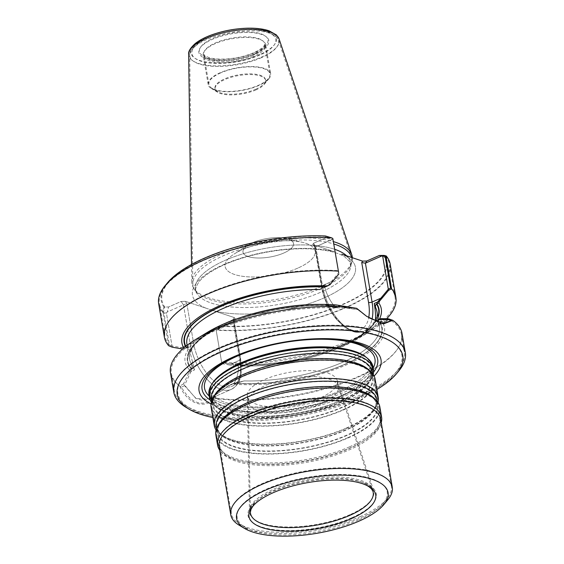<?xml version="1.0" encoding="UTF-8"?>
<svg xmlns="http://www.w3.org/2000/svg" width="564" height="564" viewBox="0 0 564 564"><rect width="100%" height="100%" fill="white"/><g stroke="black" fill="none" stroke-linecap="round" stroke-linejoin="round"><path stroke-width="0.42" stroke-dasharray="2.82 2.11" d="M358.93 397.246A113.639 41.461 -9.7 0 1 189.56 407.969A113.639 41.461 -9.7 0 1 282.895 333.465A113.639 41.461 -9.7 0 1 395.674 372.741A113.639 41.461 -9.7 0 1 358.93 397.246M210.168 400.024A89.07 32.501 170.3 0 0 295.353 406.376A89.07 32.501 170.3 0 0 373.594 372.092M258.686 85.545A31.711 11.569 -9.7 0 1 211.429 88.541A31.711 11.569 -9.7 0 1 208.165 84.501A31.711 11.569 -9.7 0 1 237.472 67.75A31.711 11.569 -9.7 0 1 270.678 73.814A31.711 11.569 -9.7 0 1 268.943 78.713A31.711 11.569 -9.7 0 1 258.686 85.545M255.95 89.895A25.634 9.355 -9.7 0 1 217.746 92.313A25.634 9.355 -9.7 0 1 215.11 89.049A25.634 9.355 -9.7 0 1 238.798 75.513A25.634 9.355 -9.7 0 1 265.644 80.412A25.634 9.355 -9.7 0 1 264.241 84.367A25.634 9.355 -9.7 0 1 255.95 89.895M351.569 257.459A80.546 29.391 -9.7 0 1 351.661 262.648A80.546 29.391 -9.7 0 1 321.318 288.183A80.546 29.391 -9.7 0 1 194.502 289.515A80.546 29.391 -9.7 0 1 192.832 283.84A80.546 29.391 -9.7 0 1 245.319 247.963A80.546 29.391 -9.7 0 1 333.775 243.972M252.679 242.661A25.634 9.355 170.3 0 0 248.075 245.093A25.634 9.355 170.3 0 0 242.985 252.15A25.634 9.355 170.3 0 0 257.861 258.002A25.634 9.355 170.3 0 0 283.833 252.996A25.634 9.355 170.3 0 0 293.52 243.514A25.634 9.355 170.3 0 0 286.378 238.544A25.634 9.355 170.3 0 0 252.679 242.661A25.634 9.355 170.3 0 0 248.075 245.093A25.634 9.355 170.3 0 0 242.985 252.15A25.634 9.355 170.3 0 0 257.861 258.002A25.634 9.355 170.3 0 0 283.833 252.996A25.634 9.355 170.3 0 0 293.52 243.514A25.634 9.355 170.3 0 0 286.378 238.544A25.634 9.355 170.3 0 0 252.679 242.661M185.514 346.557A98.848 36.068 170.3 0 0 186.36 347.995L185.344 348.291L172.034 345.993L166.387 312.964L167.304 311.97L183.462 304.863L181.136 301.458L185.288 301.31L213.467 310.658A82.661 30.16 -9.7 0 0 324.187 297.884A82.661 30.16 -9.7 0 0 341.833 254.23A82.661 30.16 -9.7 0 1 324.187 297.884A82.661 30.16 -9.7 0 1 213.467 310.658L234.257 317.56L235.146 318.646L234.257 317.56L185.288 301.31L181.136 301.458L168.608 306.964L164.751 307.02A113.639 41.461 -9.7 0 1 168.171 282.818A113.639 41.461 -9.7 0 1 325.604 236.323L325.992 237.789L313.457 243.296L315.784 246.701L331.942 239.601L333.049 239.707L325.992 237.789L331.942 239.601L314.754 247.222L315.784 246.701L322.432 285.581A40.841 21.481 66.3 0 0 363.681 331.202A40.841 21.481 66.3 0 0 372.014 319.365A40.841 21.481 66.3 0 1 363.681 331.202C357.999 333.31 354.016 331.836 353.134 331.583L344.971 327.423L336.849 319.781C328.932 310.137 323.806 299.054 321.473 286.519A2.538 0.924 170.3 0 0 321.995 286.956L315.184 247.117L314.754 247.222L312.794 244.346L313.457 243.296L315.784 246.701L322.432 285.581A2.538 0.924 170.3 0 0 321.473 286.519A2.538 0.924 170.3 0 0 321.995 286.956A38.303 20.149 66.3 0 0 345.633 327.028A38.303 20.149 66.3 0 0 368.715 317.624A38.303 20.149 66.3 0 1 345.633 327.028A38.303 20.149 66.3 0 1 321.995 286.956L315.184 247.117L314.754 247.222L312.794 244.346L313.457 243.296L325.992 237.789L325.52 236.006M383.167 255.421A113.639 41.461 -9.7 0 1 343.011 304.13A113.639 41.461 -9.7 0 1 222.322 326.119L221.934 324.652L234.462 319.146L233.094 321.325L216.936 328.431L216.019 329.425L221.666 362.455L230.958 364.062L239.735 360.206L233.094 321.325L216.936 328.431L216.019 329.425L216.195 330.356L222.322 326.119M380.728 318.646L380.355 319.584L378.091 320.578C377.231 321.36 377.189 321.896 377.965 322.185A96.388 35.172 -9.7 0 1 379.48 326.436L377.965 322.185C377.189 321.896 377.231 321.36 378.091 320.578L378.451 320.422A98.848 36.068 -9.7 0 1 344.844 364.464A98.848 36.068 -9.7 0 1 235.336 383.33L230.648 384.613L209.702 398.875L231.36 389.357C239.552 384.528 239.968 379.487 241.223 373.023L240.694 359.268A2.538 0.924 -9.7 0 1 239.735 360.206A40.841 21.481 -113.7 0 1 231.36 389.357C239.552 384.528 239.968 379.487 241.223 373.023L240.694 359.268L233.982 319.971L233.362 318.984L240.172 358.824A2.538 0.924 -9.7 0 1 240.694 359.268A2.538 0.924 -9.7 0 0 240.172 358.824A38.303 20.149 -113.7 0 1 222.907 386.255A38.303 20.149 -113.7 0 1 193.628 343.384L186.818 303.545L185.288 301.31L186.818 303.545L183.462 304.863L186.818 303.545L193.628 343.384A38.303 20.149 -113.7 0 0 222.907 386.255A38.303 20.149 -113.7 0 0 240.172 358.824L233.362 318.984L234.257 317.56L233.362 318.984L233.827 320.733L235.146 318.646L233.094 321.325L233.827 320.733L233.094 321.325L239.735 360.206A40.841 21.481 -113.7 0 1 231.36 389.357A40.841 21.481 -113.7 0 1 190.11 343.744L183.462 304.863L181.136 301.458L168.608 306.964L163.912 307.035L162.643 312.075L163.095 313.048L166.387 312.964L167.304 311.97L168.608 306.964L167.304 311.97L183.462 304.863L190.11 343.744L181.326 347.6M379.29 319.28A101.132 36.9 -9.7 0 1 359.021 338.097A101.132 36.9 -9.7 0 1 235.717 365.881L237.677 365.014A98.848 36.068 170.3 0 0 357.273 337.822A98.848 36.068 170.3 0 0 377.958 317.553M183.526 383.865L179.747 386.093C187.854 404.176 204.506 409.725 215.836 398.064L215.878 394.596L209.702 398.875L202.279 400.257L195.659 398.311L183.526 383.865L189.159 372.296L189.215 369.498L191.478 368.504C192.169 366.755 192 364.978 190.97 363.181C192 364.978 192.169 366.755 191.478 368.504L191.118 368.659A98.848 36.068 -9.7 0 1 209.11 332.64A98.848 36.068 -9.7 0 1 334.24 305.758L332.464 306.005L336.144 304.92M313.662 244.889L334.459 251.784L313.662 244.889L315.184 247.117L313.662 244.889M186.36 347.995L188.066 347.593L188.693 346.818L185.344 348.291M235.336 383.33L244.381 380.897L234.123 383.09L230.648 384.613M329.996 284.707L320.183 289.522L328.058 285.56L338.696 272.736L338.329 270.678A116.685 42.575 -9.7 0 0 219.643 288.648A116.685 42.575 -9.7 0 0 164.97 336.13L159.422 303.679A116.685 42.575 -9.7 0 1 165.816 285.659A116.685 42.575 -9.7 0 1 331.653 238.149L332.873 238.776M375.617 320.895L377.965 322.185L375.617 320.895M334.24 305.758L357.583 309.474L364.95 315.248L376.646 321.247L385.353 321.67L387.912 319.534M339.239 306.33L335.763 307.859C330.335 301.557 326.648 294.612 324.709 287.034C326.648 294.612 330.335 301.557 335.763 307.859L324.554 304.461L332.464 306.005L324.554 304.461L335.763 307.859L341.121 305.505M328.058 285.56L325.527 286.822M378.451 320.422L378.853 319.471M325.604 236.323L331.653 238.149M357.576 309.474L368.722 317.694M191.118 368.659L191.034 371.472L194.509 369.949L188.693 346.818L188.066 347.593L184.4 348.855A101.132 36.9 -9.7 0 1 183.815 347.96M191.034 371.472L184.4 385.593L196.209 398.6L209.702 398.875L231.36 389.357A40.841 21.481 -113.7 0 1 190.11 343.744A2.538 0.924 170.3 0 1 193.628 343.384A2.538 0.924 170.3 0 0 190.11 343.744L179.401 348.446M235.717 365.881L232.939 365.578L238.234 363.251L243.655 366.036L239.094 364.711L243.655 366.036L238.234 363.251C238.889 370.858 237.522 377.471 234.123 383.09L244.381 380.897L228.772 385.438L234.123 383.09C237.522 377.471 238.889 370.858 238.234 363.251L234.878 364.725L230.958 364.062M234.878 364.725L237.677 365.014M189.159 372.296L194.509 369.949L190.97 363.181L194.509 369.949L188.693 346.818L184.4 348.855M172.034 345.993L169.411 344.928L163.955 313.027L166.387 312.964L172.239 347.198M163.955 313.027L163.504 312.061L164.751 307.02M214.736 395.653L214.736 398.332C202.243 407.342 191.147 403.662 181.446 387.285L184.4 385.593M386.573 318.794A117.446 42.85 -9.7 0 1 370.033 331.413A117.446 42.85 -9.7 0 1 221.842 363.392L216.019 329.425L216.252 330.687L217.295 330.208L222.406 326.443L221.934 324.652L216.936 328.431L221.934 324.652L235.146 318.646L233.827 320.733L240.694 359.268A2.538 0.924 -9.7 0 1 239.735 360.206L229.033 364.908L232.939 365.578M390.563 288.007A116.685 42.575 -9.7 0 1 395.004 296.805A116.685 42.575 -9.7 0 1 369.314 330.518A116.685 42.575 -9.7 0 1 221.645 362.257L216.195 330.356M385.374 255.971A116.685 42.575 -9.7 0 1 389.456 264.354A116.685 42.575 -9.7 0 1 335.34 311.624A116.685 42.575 -9.7 0 1 217.232 329.884M360.297 395.068A116.685 42.575 -9.7 0 1 186.395 406.08A116.685 42.575 -9.7 0 1 174.389 391.204A116.685 42.575 -9.7 0 1 282.226 329.58A116.685 42.575 -9.7 0 1 404.416 351.887A116.685 42.575 -9.7 0 1 398.029 369.906A116.685 42.575 -9.7 0 1 360.297 395.068M391.353 320.697A116.685 42.575 -9.7 0 1 401.413 334.332A116.685 42.575 -9.7 0 1 357.301 377.513A116.685 42.575 -9.7 0 1 214.736 398.332M181.446 387.285A116.685 42.575 -9.7 0 1 171.385 373.65A116.685 42.575 -9.7 0 1 197.069 339.944A116.685 42.575 -9.7 0 1 358.062 309.657M163.504 312.061A116.685 42.575 -9.7 0 1 159.422 303.679M169.411 344.928A116.685 42.575 -9.7 0 1 164.97 336.13M211.81 384.246A82.443 30.082 170.3 0 0 209.568 393.806A82.443 30.082 170.3 0 0 257.417 412.622A82.443 30.082 170.3 0 0 340.924 396.534A82.443 30.082 170.3 0 0 372.092 366.022A82.443 30.082 170.3 0 0 366.804 357.752M320.084 397.958A45.656 16.659 -9.7 0 1 273.836 406.87A45.656 16.659 -9.7 0 1 247.335 396.45A45.656 16.659 -9.7 0 1 247.251 395.533A45.656 16.659 -9.7 0 1 289.536 372.332A45.656 16.659 -9.7 0 1 337.124 380.171A45.656 16.659 -9.7 0 1 337.35 381.06A45.656 16.659 -9.7 0 1 320.084 397.958M297.884 268.076A45.656 16.659 -9.7 0 1 251.636 276.987A45.656 16.659 -9.7 0 1 225.135 266.568A45.656 16.659 -9.7 0 1 234.194 253.997A45.656 16.659 -9.7 0 1 302.424 242.33A45.656 16.659 -9.7 0 1 315.149 251.177A45.656 16.659 -9.7 0 1 297.884 268.076A45.656 16.659 -9.7 0 1 251.636 276.987A45.656 16.659 -9.7 0 1 225.135 266.568A45.656 16.659 -9.7 0 1 234.194 253.997A45.656 16.659 -9.7 0 1 302.424 242.33A45.656 16.659 -9.7 0 1 315.149 251.177A45.656 16.659 -9.7 0 1 297.884 268.076M351.689 517.815A65.05 23.737 -9.7 0 1 265.348 528.073A65.05 23.737 -9.7 0 1 264.065 495.869A65.05 23.737 -9.7 0 1 354.594 480.394A65.05 23.737 -9.7 0 1 351.689 517.815M358.401 520.043A76.098 27.763 -9.7 0 1 244.987 527.227A76.098 27.763 -9.7 0 1 307.486 477.334A76.098 27.763 -9.7 0 1 383.005 503.638A76.098 27.763 -9.7 0 1 358.401 520.043M360.685 516.413A81.174 29.617 -9.7 0 1 239.714 524.076A81.174 29.617 -9.7 0 1 231.353 513.726A81.174 29.617 -9.7 0 1 306.379 470.855A81.174 29.617 -9.7 0 1 391.381 486.372A81.174 29.617 -9.7 0 1 386.932 498.907A81.174 29.617 -9.7 0 1 360.685 516.413M250.451 415.865A81.174 29.617 170.3 0 0 219.763 445.905A81.174 29.617 170.3 0 0 222.97 452.152A81.174 29.617 170.3 0 0 349.095 448.591A81.174 29.617 170.3 0 0 378.839 425.51A81.174 29.617 170.3 0 0 379.784 418.551A81.174 29.617 170.3 0 0 332.675 400.024A81.174 29.617 170.3 0 0 250.451 415.865M349.518 446.829A82.443 30.082 -9.7 0 1 221.419 450.453A82.443 30.082 -9.7 0 1 218.169 444.101A82.443 30.082 -9.7 0 1 294.359 400.56A82.443 30.082 -9.7 0 1 380.693 416.324A82.443 30.082 -9.7 0 1 379.727 423.388A82.443 30.082 -9.7 0 1 349.518 446.829M347.953 437.65A82.443 30.082 -9.7 0 1 264.445 453.745A82.443 30.082 -9.7 0 1 216.597 434.929A82.443 30.082 -9.7 0 1 218.331 426.257A82.443 30.082 -9.7 0 1 292.794 391.388A82.443 30.082 -9.7 0 1 374.609 399.545A82.443 30.082 -9.7 0 1 379.121 407.145A82.443 30.082 -9.7 0 1 347.953 437.65M346.317 428.069A82.443 30.082 -9.7 0 1 219.474 432.94A82.443 30.082 -9.7 0 1 214.962 425.341A82.443 30.082 -9.7 0 1 291.151 381.8A82.443 30.082 -9.7 0 1 377.485 397.564A82.443 30.082 -9.7 0 1 375.758 406.228A82.443 30.082 -9.7 0 1 346.317 428.069M343.18 409.718A82.443 30.082 -9.7 0 1 259.673 425.806A82.443 30.082 -9.7 0 1 211.824 406.989A82.443 30.082 -9.7 0 1 213.552 398.318A82.443 30.082 -9.7 0 1 288.021 363.449A82.443 30.082 -9.7 0 1 369.836 371.606A82.443 30.082 -9.7 0 1 374.348 379.212A82.443 30.082 -9.7 0 1 343.18 409.718M341.537 400.13A82.443 30.082 -9.7 0 1 214.694 405.008A82.443 30.082 -9.7 0 1 210.189 397.409A82.443 30.082 -9.7 0 1 286.378 353.868A82.443 30.082 -9.7 0 1 372.705 369.624A82.443 30.082 -9.7 0 1 370.978 378.296A82.443 30.082 -9.7 0 1 341.537 400.13M373.001 366.804A83.197 30.357 -9.7 0 1 341.544 397.599A83.197 30.357 -9.7 0 1 257.262 413.835A83.197 30.357 -9.7 0 1 208.976 394.842M210.992 403.916A92.292 33.678 170.3 0 0 295.712 408.463A92.292 33.678 170.3 0 0 374.115 376.033M373.22 374.468A83.197 30.357 -9.7 0 1 371.711 378.247A83.197 30.357 -9.7 0 1 342.003 400.285A83.197 30.357 -9.7 0 1 213.989 405.206A83.197 30.357 -9.7 0 1 211.317 402.146M321.092 403.859A45.656 16.659 -9.7 0 1 274.844 412.77A45.656 16.659 -9.7 0 1 248.343 402.351A45.656 16.659 -9.7 0 1 248.259 401.434A45.656 16.659 -9.7 0 1 290.545 378.232A45.656 16.659 -9.7 0 1 338.132 386.072A45.656 16.659 -9.7 0 1 338.358 386.96A45.656 16.659 -9.7 0 1 321.092 403.859M375.095 379.079A83.197 30.357 -9.7 0 1 343.638 409.873A83.197 30.357 -9.7 0 1 259.362 426.109A83.197 30.357 -9.7 0 1 211.077 407.116M377.993 402.407A83.197 30.357 -9.7 0 1 376.491 406.179A83.197 30.357 -9.7 0 1 346.775 428.224A83.197 30.357 -9.7 0 1 218.761 433.145A83.197 30.357 -9.7 0 1 216.09 430.078M379.875 407.018A83.197 30.357 -9.7 0 1 348.418 437.805A83.197 30.357 -9.7 0 1 264.135 454.041A83.197 30.357 -9.7 0 1 215.85 435.055M381.236 422.542A83.197 30.357 -9.7 0 1 380.629 424.255A83.197 30.357 -9.7 0 1 350.145 447.915A83.197 30.357 -9.7 0 1 220.862 451.567A83.197 30.357 -9.7 0 1 219.72 450.15M219.17 446.963A81.935 29.892 170.3 0 0 222.406 453.273A81.935 29.892 170.3 0 0 349.715 449.67A81.935 29.892 170.3 0 0 379.741 426.377A81.935 29.892 170.3 0 0 380.693 419.355M387.799 499.831A81.935 29.892 -9.7 0 1 361.312 517.498A81.935 29.892 -9.7 0 1 239.199 525.232M255.83 89.197A25.634 9.355 170.3 0 0 264.121 83.669A25.634 9.355 170.3 0 0 265.524 79.714A25.634 9.355 170.3 0 0 250.649 73.863A25.634 9.355 170.3 0 0 224.676 78.861A25.634 9.355 170.3 0 0 214.99 88.351A25.634 9.355 170.3 0 0 217.626 91.615A25.634 9.355 170.3 0 0 255.83 89.197M220.616 72.918A30.949 11.294 170.3 0 0 208.92 84.367A30.949 11.294 170.3 0 0 212.106 88.315A30.949 11.294 170.3 0 0 258.227 85.397A30.949 11.294 170.3 0 0 268.231 78.72A30.949 11.294 170.3 0 0 269.923 73.94A30.949 11.294 170.3 0 0 251.967 66.876A30.949 11.294 170.3 0 0 220.616 72.918M377.57 321.769L377.965 322.185A96.388 35.172 -9.7 0 1 379.48 326.436A96.388 35.172 -9.7 0 1 244.381 380.897A96.388 35.172 -9.7 0 0 379.48 326.436L378.331 319.703L379.48 326.436L377.57 321.769M221.842 363.392L216.252 330.687M168.685 345.753L163.095 313.048M228.772 385.438L215.871 394.596M221.871 363.667L229.033 364.908M356.018 308.05L364.95 315.248L376.78 321.297M379.086 321.924L385.353 321.67L386.495 321.008M376.879 389.491A114.4 41.743 -9.7 0 1 359.55 398.332A114.4 41.743 -9.7 0 1 212.854 417.529M398.896 370.823A117.446 42.85 -9.7 0 1 360.925 396.154A117.446 42.85 -9.7 0 1 185.887 407.236M179.754 386.086A117.446 42.85 -9.7 0 1 170.497 372.973M402.026 333.402A117.446 42.85 -9.7 0 1 357.625 376.858A117.446 42.85 -9.7 0 1 215.836 398.057M380.355 319.584A101.132 36.9 -9.7 0 1 346.233 364.929A101.132 36.9 -9.7 0 1 233.425 384.169M390.203 264.227A117.446 42.85 -9.7 0 1 335.954 311.723A117.446 42.85 -9.7 0 1 217.295 330.208M384.014 255.407A114.4 41.743 -9.7 0 1 343.476 304.285A114.4 41.743 -9.7 0 1 222.406 326.443M163.912 307.035A114.4 41.743 -9.7 0 1 167.459 282.832M352.331 257.713A81.301 29.666 -9.7 0 1 352.084 260.66A81.301 29.666 -9.7 0 1 321.452 286.434A81.301 29.666 -9.7 0 1 193.452 287.774A81.301 29.666 -9.7 0 1 191.76 282.049A81.301 29.666 -9.7 0 1 244.261 245.967A81.301 29.666 -9.7 0 1 333.373 241.611M189.215 369.498A101.132 36.9 -9.7 0 1 207.362 332.365M162.643 312.075A117.446 42.85 -9.7 0 1 158.674 303.806M255.429 53.721A35.511 12.958 -9.7 0 1 199.12 53.51A35.511 12.958 -9.7 0 1 247.011 32.458A35.511 12.958 -9.7 0 1 255.429 53.721M253.715 56.449A31.711 11.569 -9.7 0 1 221.596 62.639A31.711 11.569 -9.7 0 1 203.195 55.399A31.711 11.569 -9.7 0 1 232.502 38.655A31.711 11.569 -9.7 0 1 265.7 44.711A31.711 11.569 -9.7 0 1 253.715 56.449M259.694 55.138A42.533 15.517 -9.7 0 1 192.246 54.884A42.533 15.517 -9.7 0 1 249.612 29.673A42.533 15.517 -9.7 0 1 259.694 55.138M261.562 57.634A45.042 16.434 -9.7 0 1 214.778 66.397A45.042 16.434 -9.7 0 1 189.701 55.209A45.042 16.434 -9.7 0 1 231.423 32.352A45.042 16.434 -9.7 0 1 278.362 40.051A45.042 16.434 -9.7 0 1 261.562 57.634M238.043 364.852A98.418 35.913 170.3 0 0 377.838 316.827A98.418 35.913 170.3 0 1 238.043 364.852M191.478 368.504A98.418 35.913 -9.7 0 1 224.987 324.702A98.418 35.913 -9.7 0 1 333.881 305.914A98.418 35.913 -9.7 0 0 224.987 324.702A98.418 35.913 -9.7 0 0 191.478 368.504M193.452 287.774L196.871 293.421C195.877 290.46 193.896 289.811 198.909 281.979C201.228 278.947 204.795 275.824 209.625 272.609C219.326 266.264 232.044 260.885 247.786 256.465C268.231 250.938 288.239 248.371 307.796 248.787C324.913 249.422 337.258 252.122 344.837 256.902L349.927 261.83L350.723 267.117A78.847 28.771 -9.7 0 1 321.015 292.117A78.847 28.771 -9.7 0 1 196.871 293.421C195.877 290.46 193.896 289.811 198.909 281.979C201.228 278.947 204.795 275.824 209.625 272.609C219.326 266.264 232.044 260.885 247.786 256.465C268.231 250.938 288.239 248.371 307.796 248.787C324.913 249.422 337.258 252.122 344.837 256.902L349.927 261.83L350.723 267.117A78.847 28.771 -9.7 0 0 346.719 255.852A78.847 28.771 -9.7 0 1 350.723 267.117A78.847 28.771 -9.7 0 1 321.015 292.117A78.847 28.771 -9.7 0 1 196.871 293.421A78.847 28.771 -9.7 0 1 240.504 254.583A78.847 28.771 -9.7 0 1 334.692 249.302A78.847 28.771 -9.7 0 0 240.504 254.583A78.847 28.771 -9.7 0 0 196.871 293.421L194.502 289.515M206.086 308.212A82.661 30.16 -9.7 0 1 223.732 264.558A82.661 30.16 -9.7 0 1 334.459 251.784A82.661 30.16 -9.7 0 0 223.732 264.558A82.661 30.16 -9.7 0 0 206.086 308.212M185.845 346.296A98.418 35.913 170.3 0 0 186.726 347.833A98.418 35.913 170.3 0 1 185.845 346.296M378.091 320.578A98.418 35.913 -9.7 0 1 344.59 364.379A98.418 35.913 -9.7 0 1 235.689 383.175A98.418 35.913 -9.7 0 0 344.59 364.379A98.418 35.913 -9.7 0 0 378.091 320.578M331.209 281.718L322.432 285.581A2.538 0.924 170.3 0 0 321.473 286.519L314.754 247.222L321.473 286.519C323.806 299.054 328.932 310.137 336.849 319.781L344.971 327.423L353.134 331.583C354.016 331.836 357.999 333.31 363.681 331.202A40.841 21.481 66.3 0 1 322.432 285.581L333.141 280.872M190.97 363.181A96.388 35.172 -9.7 0 1 189.455 358.923A96.388 35.172 -9.7 0 1 239.848 317.807A96.388 35.172 -9.7 0 0 189.455 358.923L187.128 345.295L189.455 358.923C188.207 356.956 189.659 352.683 193.804 346.099C198.831 339.725 207.34 333.55 219.347 327.557C248.886 312.639 297.242 303.418 332.464 306.012C297.242 303.418 248.886 312.639 219.347 327.557C207.34 333.55 198.831 339.725 193.804 346.099C189.659 352.683 188.207 356.956 189.455 358.923A96.388 35.172 -9.7 0 0 190.97 363.181M318.293 304.398A96.388 35.172 -9.7 0 1 324.554 304.461A96.388 35.172 -9.7 0 0 318.293 304.398M186.91 344.019A96.388 35.172 170.3 0 0 188.066 347.593A96.388 35.172 170.3 0 1 186.91 344.019L188.094 347.48L186.91 344.019M243.655 366.036A96.388 35.172 170.3 0 0 376.935 311.539A96.388 35.172 170.3 0 1 243.655 366.036M342.277 391.007A86.447 31.542 -9.7 0 1 209.181 396.048A86.447 31.542 -9.7 0 0 342.277 391.007A86.447 31.542 -9.7 0 0 373.206 368.01A86.447 31.542 -9.7 0 1 342.277 391.007M340.571 395.935A82.013 29.92 -9.7 0 1 246.651 411.325A82.013 29.92 -9.7 0 1 212.134 383.71C209.921 389.512 209.639 392.734 211.274 393.362L216.583 398.494C222.294 402.132 231.05 404.656 242.858 406.059C271.249 409.499 313.267 402.858 340.508 390.598C353.402 384.81 362.243 378.867 367.037 372.776L369.561 368.673C370.012 365.338 373.058 364.725 366.325 357.35A82.013 29.92 -9.7 0 1 340.571 395.935A82.013 29.92 -9.7 0 1 246.651 411.325A82.013 29.92 -9.7 0 1 212.134 383.71C209.921 389.512 209.639 392.734 211.274 393.362L216.583 398.494C222.294 402.132 231.05 404.656 242.858 406.059C271.249 409.499 313.267 402.858 340.508 390.598C353.402 384.81 362.243 378.867 367.037 372.776L369.561 368.673C370.012 365.338 373.058 364.725 366.325 357.35A82.013 29.92 -9.7 0 1 340.571 395.935M349.969 514.664A62.992 22.983 -9.7 0 1 284.608 526.917A62.992 22.983 -9.7 0 1 249.478 511.315A62.992 22.983 -9.7 0 1 307.824 479.308A62.992 22.983 -9.7 0 1 373.481 490.116A62.992 22.983 -9.7 0 1 349.969 514.664M346.606 435.204A80.821 29.49 -9.7 0 1 254.97 450.46A80.821 29.49 -9.7 0 1 219.53 424.029A80.821 29.49 -9.7 0 1 292.533 389.844A80.821 29.49 -9.7 0 1 372.741 397.846A80.821 29.49 -9.7 0 1 346.606 435.204M345.69 429.867A80.821 29.49 -9.7 0 1 221.342 434.647A80.821 29.49 -9.7 0 1 291.616 384.507A80.821 29.49 -9.7 0 1 374.552 408.456A80.821 29.49 -9.7 0 1 345.69 429.867M341.833 407.271A80.821 29.49 -9.7 0 1 250.197 422.521A80.821 29.49 -9.7 0 1 214.75 396.097A80.821 29.49 -9.7 0 1 287.753 361.912A80.821 29.49 -9.7 0 1 367.968 369.906A80.821 29.49 -9.7 0 1 341.833 407.271M340.917 401.928A80.821 29.49 -9.7 0 1 216.569 406.707A80.821 29.49 -9.7 0 1 286.843 356.568A80.821 29.49 -9.7 0 1 369.78 380.517A80.821 29.49 -9.7 0 1 340.917 401.928M248.259 401.434L250.388 512.133A62.237 22.708 -9.7 0 1 308.029 480.514A62.237 22.708 -9.7 0 1 372.896 491.195L338.132 386.072M372.374 373.326A81.583 29.765 -9.7 0 1 370.513 380.467A81.583 29.765 -9.7 0 1 341.382 402.083A81.583 29.765 -9.7 0 1 215.857 406.905A81.583 29.765 -9.7 0 1 211.733 400.785M371.711 378.247L370.513 380.467C372.874 376.378 372.261 372.79 368.673 369.709A81.583 29.765 -9.7 0 1 342.292 407.419A81.583 29.765 -9.7 0 1 249.796 422.824A81.583 29.765 -9.7 0 1 214.017 396.147C211.662 400.243 212.275 403.831 215.857 406.905L213.989 405.206M377.147 401.265A81.583 29.765 -9.7 0 1 375.293 408.406A81.583 29.765 -9.7 0 1 346.155 430.015A81.583 29.765 -9.7 0 1 220.63 434.844A81.583 29.765 -9.7 0 1 216.506 428.725M376.491 406.179L375.293 408.406C377.647 404.31 377.034 400.722 373.453 397.641A81.583 29.765 -9.7 0 1 347.072 435.359A81.583 29.765 -9.7 0 1 254.568 450.756A81.583 29.765 -9.7 0 1 218.797 424.079C216.435 428.175 217.048 431.763 220.63 434.844L218.761 433.145M253.095 55.364A30.949 11.294 -9.7 0 1 221.744 61.405A30.949 11.294 -9.7 0 1 203.787 54.341A30.949 11.294 -9.7 0 1 232.389 37.992A30.949 11.294 -9.7 0 1 264.791 43.914A30.949 11.294 -9.7 0 1 253.095 55.364M254.808 52.635A34.749 12.683 -9.7 0 1 199.705 52.431A34.749 12.683 -9.7 0 1 246.567 31.831A34.749 12.683 -9.7 0 1 254.808 52.635M279.095 38.951A45.952 16.765 -9.7 0 1 261.957 56.886A45.952 16.765 -9.7 0 1 214.228 65.826A45.952 16.765 -9.7 0 1 188.651 54.412M260.089 54.391A43.442 15.848 -9.7 0 1 191.203 54.13A43.442 15.848 -9.7 0 1 249.789 28.376A43.442 15.848 -9.7 0 1 260.089 54.391M214.99 88.351L215.11 89.049M265.524 79.714L265.644 80.412M264.241 84.367L268.943 78.713M217.746 92.313L211.429 88.541M208.165 84.501L203.195 55.399L204.379 56.858L208.426 58.734C212.91 60.108 218.832 60.602 226.192 60.214C236.626 59.495 246.059 57.338 254.498 53.728C268.859 46.516 264.897 44.732 265.7 44.711L270.678 73.814M192.832 283.84L189.701 55.209C189.201 52.367 191.415 48.758 196.343 44.373C200.1 41.433 205.014 38.796 211.084 36.484C222.519 32.24 234.596 29.906 247.3 29.49C255.809 29.293 262.894 30.153 268.57 32.063L275.782 36.131L278.362 40.051L351.358 256.747M352.084 260.66L351.661 262.648M385.353 321.67L363.681 331.202L385.353 321.67M366.769 316.439L366.36 316.164M239.094 364.711C268.781 365.923 306.287 359.557 334.022 348.608C352.852 341.128 365.74 333 372.684 324.229C376.724 317.793 378.141 313.563 376.935 311.539C378.141 313.563 376.724 317.793 372.684 324.229C365.74 333 352.852 341.128 334.022 348.608C306.287 359.557 268.781 365.923 239.094 364.711M357.273 337.822L369.314 330.518M395.004 296.805L389.456 264.354M395.674 372.741L398.029 369.906M189.56 407.969L186.395 406.08M404.416 351.887L401.413 334.332M174.389 391.204L171.385 373.65M209.11 332.64L197.069 339.944M168.171 282.818L165.816 285.659M337.35 381.06L338.358 386.96M247.335 396.45L248.343 402.351M247.251 395.533L249.478 511.315L250.127 508.439L251.699 505.795C254.04 502.602 258.164 499.295 264.065 495.869M337.124 380.171L373.481 490.116L371.923 487.62L369.554 485.646C366.29 483.418 361.298 481.663 354.594 480.394M383.005 503.638L386.932 498.907M244.987 527.227L239.714 524.076M391.381 486.372L379.784 418.551M231.353 513.726L219.763 445.905M378.839 425.51L379.727 423.388M222.97 452.152L221.419 450.453M380.693 416.324L379.121 407.145M218.169 444.101L216.597 434.929M219.474 432.94L221.342 434.647C217.803 431.608 217.196 428.076 219.53 424.029L218.331 426.257M375.758 406.228L374.552 408.456C376.886 404.416 376.28 400.877 372.741 397.846L374.609 399.545M377.485 397.564L374.348 379.212M214.962 425.341L211.824 406.989M214.694 405.008L216.569 406.707C213.03 403.676 212.424 400.137 214.75 396.097L213.552 398.318M370.978 378.296L369.78 380.517C372.113 376.484 371.507 372.945 367.968 369.906L369.836 371.606M372.705 369.624L372.092 366.022M210.189 397.409L209.568 393.806M248.075 245.093L234.194 253.997L248.075 245.093M286.378 238.544L302.424 242.33L286.378 238.544M379.741 426.377L380.629 424.255M222.406 453.273L220.862 451.567M208.92 84.367L203.787 54.341L204.915 55.716L208.849 57.542C213.227 58.882 219.008 59.361 226.206 58.987C236.408 58.282 245.629 56.167 253.87 52.649C259.391 50.083 262.824 47.728 264.185 45.585L264.791 43.914L269.923 73.94M264.121 83.669L268.231 78.72M217.626 91.615L212.106 88.315M359.021 338.097L370.033 331.413M191.52 264.488L191.76 282.049"/><path stroke-width="0.85" d="M373.594 372.092A89.07 32.501 170.3 0 0 340.282 339.93A89.07 32.501 170.3 0 0 235.759 356.385A89.07 32.501 170.3 0 0 210.168 400.024M333.775 243.972A80.546 29.391 -9.7 0 1 351.358 256.747A80.546 29.391 -9.7 0 1 351.569 257.459M341.833 254.23L362.631 261.132L366.79 260.984L379.318 255.478L383.167 255.421L385.374 255.971L381.574 256.063L365.416 263.169L372.064 302.043A2.538 0.924 -9.7 0 1 368.546 302.403A38.303 20.149 66.3 0 1 368.715 317.624A38.303 20.149 66.3 0 0 368.546 302.403L361.736 262.556L365.416 263.169L366.79 260.984L362.631 261.132L341.833 254.23M377.958 317.553A98.848 36.068 170.3 0 0 376.844 303.848L376.477 304.01C375.405 305.124 375.173 306.442 375.772 307.965L374.249 303.467L377.598 301.994L380.841 298.187L372.064 302.043A2.538 0.924 -9.7 0 1 368.546 302.403L361.736 262.556L365.416 263.169L372.064 302.043A40.841 21.481 66.3 0 1 372.014 319.365A40.841 21.481 66.3 0 0 372.064 302.043L382.766 297.341L388.533 290.411L382.681 256.169L379.318 255.478L384.014 255.407L386.234 255.95L382.681 256.169L388.321 289.198L380.841 298.187M183.815 347.96A101.132 36.9 -9.7 0 1 221.215 305.075A101.132 36.9 -9.7 0 1 327.487 285.962L325.527 286.822A98.848 36.068 170.3 0 0 223.231 305.258A98.848 36.068 170.3 0 0 185.514 346.557M338.329 270.678L338.696 272.736M378.804 302.981L379.537 301.141L374.249 303.467C375.49 310.813 375.864 316.658 375.377 321.001C375.864 316.658 375.49 310.813 374.249 303.467L375.772 307.965C375.173 306.442 375.405 305.124 376.477 304.01L378.804 302.981A101.132 36.9 -9.7 0 1 379.29 319.28M368.722 317.694L382.864 323.546L391.353 320.697L387.912 319.534L378.853 319.471L375.617 320.895L380.728 318.646L388.356 318.78L392.777 320.289M376.844 303.848L377.598 301.994M388.321 289.198L390.563 288.007L385.113 256.105M240.743 363.301A82.443 30.082 170.3 0 0 211.81 384.246L212.134 383.71A82.013 29.92 -9.7 0 1 240.913 362.871A82.013 29.92 -9.7 0 1 366.325 357.35L366.804 357.752A82.443 30.082 170.3 0 0 240.743 363.301M211.317 402.146A83.197 30.357 -9.7 0 1 209.434 397.535L208.976 394.842A83.197 30.357 -9.7 0 1 211.232 385.198A83.197 30.357 -9.7 0 1 285.87 350.9A83.197 30.357 -9.7 0 1 367.665 358.457A83.197 30.357 -9.7 0 1 373.001 366.804L373.46 369.498A83.197 30.357 -9.7 0 1 373.22 374.468M374.115 376.033A92.292 33.678 170.3 0 0 345.365 340.007A92.292 33.678 170.3 0 0 233.961 356.667A92.292 33.678 170.3 0 0 210.992 403.916M209.434 397.535A83.197 30.357 -9.7 0 1 286.336 353.593A83.197 30.357 -9.7 0 1 373.46 369.498M351.386 518.598A64.289 23.455 -9.7 0 1 266.053 528.729A64.289 23.455 -9.7 0 1 264.791 496.905A64.289 23.455 -9.7 0 1 354.255 481.614A64.289 23.455 -9.7 0 1 351.386 518.598M216.09 430.078A83.197 30.357 -9.7 0 1 214.214 425.467L211.077 407.116A83.197 30.357 -9.7 0 1 212.818 398.367A83.197 30.357 -9.7 0 1 287.971 363.174A83.197 30.357 -9.7 0 1 370.548 371.408A83.197 30.357 -9.7 0 1 375.095 379.079L378.232 397.43A83.197 30.357 -9.7 0 1 377.993 402.407M214.214 425.467A83.197 30.357 -9.7 0 1 291.109 381.525A83.197 30.357 -9.7 0 1 378.232 397.43M219.72 450.15A83.197 30.357 -9.7 0 1 217.577 445.158L215.85 435.055A83.197 30.357 -9.7 0 1 217.591 426.306A83.197 30.357 -9.7 0 1 292.744 391.113A83.197 30.357 -9.7 0 1 375.321 399.347A83.197 30.357 -9.7 0 1 379.875 407.018L381.602 417.12A83.197 30.357 -9.7 0 1 381.236 422.542M217.577 445.158A83.197 30.357 -9.7 0 1 294.471 401.216A83.197 30.357 -9.7 0 1 381.602 417.12M392.29 487.176L380.693 419.355A81.935 29.892 170.3 0 0 333.141 400.651A81.935 29.892 170.3 0 0 250.148 416.641A81.935 29.892 170.3 0 0 219.17 446.963L230.768 514.784A81.935 29.892 -9.7 0 1 306.492 471.511A81.935 29.892 -9.7 0 1 392.29 487.176A81.935 29.892 -9.7 0 1 387.799 499.831L383.873 504.554A76.859 28.045 -9.7 0 1 359.021 521.129A76.859 28.045 -9.7 0 1 244.473 528.383A76.859 28.045 -9.7 0 1 307.599 477.99A76.859 28.045 -9.7 0 1 383.873 504.554M244.473 528.383L239.199 525.232A81.935 29.892 -9.7 0 1 230.768 514.784M338.407 271.157L332.816 238.452L338.407 271.157A117.446 42.85 -9.7 0 0 219.17 289.353A117.446 42.85 -9.7 0 0 164.357 337.06A117.446 42.85 -9.7 0 0 168.685 345.753L172.239 347.198L182.616 349.003M385.973 256.084L391.564 288.789L388.533 290.411M381.574 256.063L379.318 255.478L366.79 260.984L365.416 263.169L381.574 256.063M356.695 308.318L336.144 304.92A101.132 36.9 -9.7 0 0 207.362 332.365L196.35 339.049A117.446 42.85 -9.7 0 1 356.695 308.318L366.783 316.432L383.393 323.955L392.77 320.289A117.446 42.85 -9.7 0 1 402.026 333.402L405.326 352.69A117.446 42.85 -9.7 0 1 398.896 370.823L396.541 373.664A114.4 41.743 -9.7 0 1 376.879 389.491M376.78 321.297L379.086 321.924M386.495 321.008L388.363 318.773M331.583 237.825L325.52 236.006A114.4 41.743 -9.7 0 0 167.459 282.832L165.104 285.666A117.446 42.85 -9.7 0 1 331.583 237.825L332.816 238.452M327.487 285.962L329.996 284.707L338.901 273.949M379.537 301.141L382.766 297.341M212.854 417.529A114.4 41.743 -9.7 0 1 189.053 409.133A114.4 41.743 -9.7 0 1 283.008 334.128A114.4 41.743 -9.7 0 1 396.541 373.664M189.053 409.133L185.887 407.236A117.446 42.85 -9.7 0 1 173.797 392.269A117.446 42.85 -9.7 0 1 282.338 330.236A117.446 42.85 -9.7 0 1 405.326 352.69M173.797 392.269L170.497 372.973A117.446 42.85 -9.7 0 1 196.35 339.049M391.564 288.789A117.446 42.85 -9.7 0 1 395.893 297.489A117.446 42.85 -9.7 0 1 386.573 318.794M386.234 255.95A117.446 42.85 -9.7 0 1 390.203 264.227L395.893 297.489M333.373 241.611A81.301 29.666 -9.7 0 1 351.774 254.702A81.301 29.666 -9.7 0 1 352.331 257.713M164.357 337.06L158.674 303.806A117.446 42.85 -9.7 0 1 165.104 285.666M377.838 316.827A98.418 35.913 170.3 0 0 376.477 304.01A98.418 35.913 170.3 0 1 377.838 316.827M334.692 249.302A78.847 28.771 -9.7 0 1 346.719 255.852A78.847 28.771 -9.7 0 0 334.692 249.302M325.16 286.984A98.418 35.913 170.3 0 0 223.605 305.3A98.418 35.913 170.3 0 0 185.845 346.296A98.418 35.913 170.3 0 1 223.605 305.3A98.418 35.913 170.3 0 1 325.16 286.984M239.848 317.807A96.388 35.172 -9.7 0 1 318.293 304.398A96.388 35.172 -9.7 0 0 239.848 317.807M320.183 289.522A96.388 35.172 170.3 0 0 186.91 344.019A96.388 35.172 170.3 0 1 320.183 289.522M376.935 311.539A96.388 35.172 170.3 0 0 375.772 307.965A96.388 35.172 170.3 0 1 376.935 311.539L378.331 319.703L376.935 311.539M361.736 262.556L362.631 261.132L361.736 262.556M209.181 396.048A86.447 31.542 -9.7 0 1 237.218 356.159A86.447 31.542 -9.7 0 1 335.136 339.831A86.447 31.542 -9.7 0 1 373.206 368.01A86.447 31.542 -9.7 0 0 335.136 339.831A86.447 31.542 -9.7 0 0 237.218 356.159A86.447 31.542 -9.7 0 0 209.181 396.048M211.232 385.198L212.134 383.71A82.013 29.92 -9.7 0 1 285.701 349.906A82.013 29.92 -9.7 0 1 366.325 357.35L367.665 358.457M354.255 481.614C360.882 482.869 365.81 484.596 369.032 486.795L371.359 488.741L372.896 491.195A62.237 22.708 -9.7 0 1 349.666 515.44A62.237 22.708 -9.7 0 1 285.095 527.544A62.237 22.708 -9.7 0 1 250.388 512.133L251.022 509.313L252.573 506.705C254.886 503.553 258.954 500.289 264.791 496.905M211.733 400.785A81.583 29.765 -9.7 0 1 286.794 356.293A81.583 29.765 -9.7 0 1 372.374 373.326M212.818 398.367L214.017 396.147A81.583 29.765 -9.7 0 1 287.711 361.637A81.583 29.765 -9.7 0 1 368.673 369.709L370.548 371.408M216.506 428.725A81.583 29.765 -9.7 0 1 291.567 384.232A81.583 29.765 -9.7 0 1 377.147 401.265M217.591 426.306L218.797 424.079A81.583 29.765 -9.7 0 1 292.483 389.569A81.583 29.765 -9.7 0 1 373.453 397.641L375.321 399.347M191.52 264.488L188.651 54.412A45.952 16.765 -9.7 0 1 231.205 31.098A45.952 16.765 -9.7 0 1 279.095 38.951L351.774 254.702M187.128 345.295L186.91 344.019L187.128 345.295M188.651 54.412C188.143 51.592 190.322 47.982 195.179 43.576C199.036 40.495 204.126 37.753 210.45 35.335C222.124 30.999 234.448 28.623 247.427 28.2C256.105 27.996 263.339 28.87 269.127 30.83L276.473 34.968L279.095 38.951"/></g></svg>
